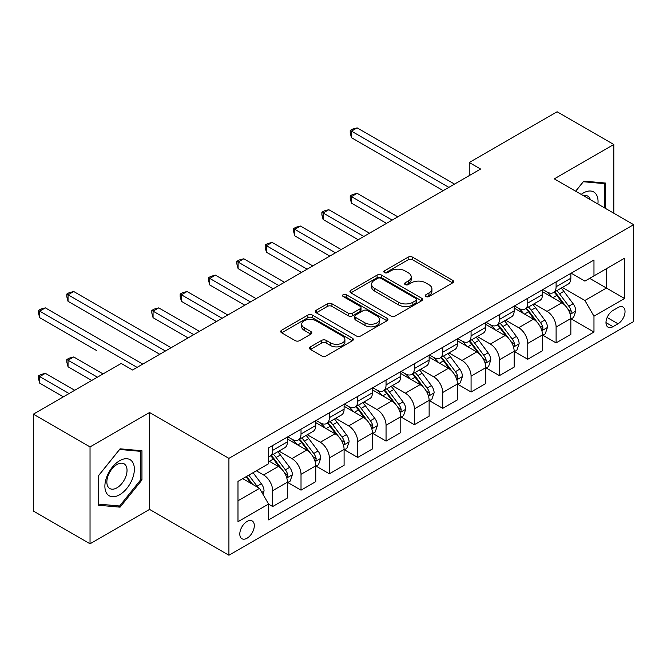 <?xml version="1.0" encoding="UTF-8"?>
<svg xmlns="http://www.w3.org/2000/svg" width="667" height="667" viewBox="0 0 667 667"><rect width="100%" height="100%" fill="white"/><g stroke="black" fill="none" stroke-linecap="round" stroke-linejoin="round"><path stroke-width="1" d="M425.905 296.523A2.201 1.276 0 0 0 429.023 296.523L452.668 282.866A3.152 1.818 0 0 0 453.593 281.582A3.152 1.818 0 0 0 452.668 280.298L412.606 257.17A3.152 1.818 0 0 0 408.154 257.17L384.509 270.827A2.201 1.276 0 0 0 383.858 271.727A2.201 1.276 0 0 0 384.509 272.62A2.201 1.276 0 0 0 387.627 272.62L390.687 270.852A10.072 5.811 0 0 1 404.927 270.852L408.262 272.786A10.072 5.811 0 0 1 411.214 276.897A10.072 5.811 0 0 1 408.262 281.007L405.202 282.775A2.201 1.276 0 0 0 404.561 283.675A2.201 1.276 0 0 0 405.202 284.576A2.201 1.276 0 0 0 408.321 284.576L411.381 282.808A10.072 5.811 0 0 1 425.629 282.808L428.964 284.734A10.072 5.811 0 0 1 431.916 288.844A10.072 5.811 0 0 1 428.964 292.955L425.905 294.722A2.201 1.276 0 0 0 425.263 295.623A2.201 1.276 0 0 0 425.905 296.523L425.905 294.722M247.057 538.211A10.263 5.928 120 0 0 253.76 529.164A10.263 5.928 120 0 0 252.184 520.944A10.263 5.928 120 0 0 247.057 521.452A10.263 5.928 120 0 0 240.353 530.498A10.263 5.928 120 0 0 241.921 538.719A10.263 5.928 120 0 0 247.057 538.211M310.447 346.865A3.152 1.818 0 0 0 309.53 348.149A3.152 1.818 0 0 0 310.447 349.433L321.686 355.92A3.152 1.818 0 0 0 326.138 355.92L352.401 340.754A3.152 1.818 0 0 0 353.327 339.47A3.152 1.818 0 0 0 352.401 338.186L312.339 315.057A3.152 1.818 0 0 0 307.887 315.057L281.632 330.223A3.152 1.818 0 0 0 280.707 331.507A3.152 1.818 0 0 0 281.632 332.791L295.206 340.629A3.152 1.818 0 0 0 299.658 340.629L310.897 334.142A3.152 1.818 0 0 0 311.814 332.858A3.152 1.818 0 0 0 310.897 331.574L304.16 327.68A8.421 4.861 0 0 1 301.701 324.245A8.421 4.861 0 0 1 306.895 319.751A8.421 4.861 0 0 1 316.066 320.81L342.446 336.035A8.421 4.861 0 0 1 344.906 339.47A8.421 4.861 0 0 1 339.711 343.964A8.421 4.861 0 0 1 330.54 342.913L326.138 340.37A3.152 1.818 0 0 0 321.686 340.37L310.447 346.865L310.447 349.433M149.558 412.531L90.037 446.898L33.35 414.174L33.35 511.047L90.037 543.772L149.558 509.413L228.914 555.227L228.914 458.354L149.558 412.531L149.558 509.413M613.807 213.223L613.807 144.497L554.294 178.864L633.65 224.679L228.914 458.354M613.807 144.497L557.128 111.773L469.26 162.498L469.26 175.588M33.35 414.174L121.211 363.448L132.55 369.993L480.599 169.043L469.26 162.498M390.904 315.958A3.152 1.818 0 0 0 395.356 315.958L421.619 300.792A3.152 1.818 0 0 0 422.545 299.508A3.152 1.818 0 0 0 421.619 298.224L381.557 275.096A3.152 1.818 0 0 0 377.105 275.096L350.842 290.262A3.152 1.818 0 0 0 349.925 291.546A3.152 1.818 0 0 0 350.842 292.83L390.904 315.958M344.047 296.998A2.201 1.276 0 0 1 346.281 297.307L346.281 294.689L387.01 318.209A3.152 1.818 0 0 1 387.936 319.493A3.152 1.818 0 0 1 387.01 320.777L360.747 335.943A3.152 1.818 0 0 1 356.295 335.943L316.233 312.806L316.233 310.238A3.152 1.818 0 0 0 315.316 311.522A3.152 1.818 0 0 0 316.233 312.806M316.233 310.238L327.48 303.752A3.152 1.818 0 0 1 331.924 303.752L348.174 313.131A3.152 1.818 0 0 0 352.626 313.131L360.08 308.829A3.152 1.818 0 0 0 361.005 307.545A3.152 1.818 0 0 0 360.08 306.253L343.163 296.49A2.201 1.276 0 0 1 342.521 295.589A2.201 1.276 0 0 1 343.88 294.414A2.201 1.276 0 0 1 346.281 294.689M618.009 307.545L613.015 310.43A9.938 5.736 120 0 0 606.52 319.185A9.938 5.736 120 0 0 608.046 327.155A9.938 5.736 120 0 0 613.015 326.663L618.009 323.778A9.938 5.736 120 0 0 624.495 315.024A9.938 5.736 120 0 0 622.978 307.053A9.938 5.736 120 0 0 618.009 307.545M228.914 555.227L633.65 321.552L633.65 224.679M571.185 273.187L584.901 281.107L593.972 275.871L593.972 260.03L268.593 447.882L268.593 463.723L237.986 481.391L237.986 521.711L268.593 504.044L268.593 519.885L593.972 332.024L593.972 316.191L584.901 300.475L562.356 287.46M593.972 275.871L624.579 258.196L624.579 298.516L593.972 316.191M90.037 446.898L90.037 543.772M589.661 278.356L606.445 288.044L606.445 268.668L624.579 258.196M584.901 300.475L606.445 288.044L624.579 298.516M237.986 500.767L259.521 488.336L242.746 478.648M268.593 504.169L272.678 506.528L272.678 490.687A12.823 7.404 -120 0 0 263.607 474.979L256.353 470.794M272.678 506.528L287.419 498.016L287.419 482.183A12.823 7.404 -120 0 0 278.347 466.466L268.593 460.839M287.752 482.508L301.017 490.162L301.017 474.329A12.823 7.404 -120 0 0 291.946 458.613L278.931 451.1M301.017 490.162L315.758 481.657L315.758 465.816A12.823 7.404 -120 0 0 306.687 450.108L287.419 438.978M316.1 466.141L329.365 473.803L329.365 457.962A12.823 7.404 -120 0 0 320.293 442.254L307.27 434.734M329.365 473.803L344.097 465.291L344.097 449.45A12.823 7.404 -120 0 0 335.034 433.742L315.758 422.62M344.439 449.783L357.704 457.437L357.704 441.596A12.823 7.404 -120 0 0 348.633 425.888L335.609 418.367M357.704 457.437L372.444 448.933L372.444 433.091A12.823 7.404 -120 0 0 363.373 417.384L344.097 406.253M372.786 433.417L386.051 441.07L386.051 425.238A12.823 7.404 -120 0 0 376.98 409.521L363.957 402.009M386.051 441.07L400.784 432.566L400.784 416.725A12.823 7.404 -120 0 0 391.712 401.017L372.444 389.887M401.125 417.05L414.39 424.712L414.39 408.871A12.823 7.404 -120 0 0 405.319 393.163L392.296 385.643M414.39 424.712L429.131 416.2L429.131 400.358A12.823 7.404 -120 0 0 420.06 384.651L400.784 373.528M429.465 400.692L442.73 408.346L442.73 392.504A12.823 7.404 -120 0 0 433.667 376.797L420.644 369.276M442.73 408.346L457.47 399.841L457.47 384A12.823 7.404 -120 0 0 448.399 368.292L429.131 357.162M457.812 384.325L471.077 391.988L471.077 376.146A12.823 7.404 -120 0 0 462.006 360.438L448.983 352.918M471.077 391.988L485.818 383.475L485.818 367.634A12.823 7.404 -120 0 0 476.747 351.926L457.47 340.795M486.151 367.959L499.416 375.621L499.416 359.78A12.823 7.404 -120 0 0 490.345 344.072L477.33 336.552M499.416 375.621L514.157 367.108L514.157 351.267A12.823 7.404 -120 0 0 505.086 335.559L485.818 324.437M514.499 351.601L527.764 359.255L527.764 343.413A12.823 7.404 -120 0 0 518.693 327.705L505.669 320.185M527.764 359.255L542.496 350.75L542.496 334.909A12.823 7.404 -120 0 0 533.433 319.201L514.157 308.071M542.838 335.234L556.103 342.896L556.103 327.055A12.823 7.404 -120 0 0 547.032 311.347L534.009 303.827M556.103 342.896L570.844 334.384L570.844 318.543A12.823 7.404 -120 0 0 561.772 302.835L542.496 291.704M542.838 289.545L547.032 291.971A12.823 7.404 -120 0 0 553.452 292.605A12.823 7.404 -120 0 0 556.103 286.735L556.103 281.891M514.499 305.911L518.693 308.329A12.823 7.404 -120 0 0 525.104 308.971A12.823 7.404 -120 0 0 527.764 303.093L527.764 298.249M486.151 322.278L490.345 324.696A12.823 7.404 -120 0 0 496.765 325.329A12.823 7.404 -120 0 0 499.416 319.46L499.416 314.616M457.812 338.636L462.006 341.062A12.823 7.404 -120 0 0 468.417 341.696A12.823 7.404 -120 0 0 471.077 335.826L471.077 330.982M429.465 355.002L433.667 357.42A12.823 7.404 -120 0 0 440.078 358.062A12.823 7.404 -120 0 0 442.73 352.184L442.73 347.34M401.125 371.369L405.319 373.787A12.823 7.404 -120 0 0 411.731 374.42A12.823 7.404 -120 0 0 414.39 368.551L414.39 363.707M372.786 387.727L376.98 390.153A12.823 7.404 -120 0 0 383.392 390.787A12.823 7.404 -120 0 0 386.051 384.917L386.051 380.073M344.439 404.094L348.633 406.511A12.823 7.404 -120 0 0 355.044 407.145A12.823 7.404 -120 0 0 357.704 401.276L357.704 396.431M316.1 420.452L320.293 422.878A12.823 7.404 -120 0 0 326.705 423.512A12.823 7.404 -120 0 0 329.365 417.642L329.365 412.798M287.752 436.818L291.946 439.245A12.823 7.404 -120 0 0 298.366 439.878A12.823 7.404 -120 0 0 301.017 434.009L301.017 429.164M571.185 318.868L593.972 332.024M553.452 292.605L568.184 284.092A12.823 7.404 -120 0 0 570.844 278.222L570.844 273.378M525.104 308.971L539.845 300.458A12.823 7.404 -120 0 0 542.496 294.589L542.496 289.745M496.765 325.329L511.497 316.825A12.823 7.404 -120 0 0 514.157 310.947L514.157 306.103M468.417 341.696L483.158 333.183A12.823 7.404 -120 0 0 485.818 327.314L485.818 322.469M440.078 358.062L454.819 349.55A12.823 7.404 -120 0 0 457.47 343.68L457.47 338.836M411.731 374.42L426.471 365.916A12.823 7.404 -120 0 0 429.131 360.038L429.131 355.194M383.392 390.787L398.132 382.274A12.823 7.404 -120 0 0 400.784 376.405L400.784 371.561M355.044 407.145L369.785 398.641A12.823 7.404 -120 0 0 372.444 392.771L372.444 387.927M326.705 423.512L341.446 415.007A12.823 7.404 -120 0 0 344.097 409.129L344.097 404.285M298.366 439.878L313.098 431.366A12.823 7.404 -120 0 0 315.758 425.496L315.758 420.652M268.593 456.762A12.823 7.404 -120 0 0 270.018 456.236L284.759 447.732A12.823 7.404 -120 0 0 287.419 441.862L287.419 437.018M270.018 456.236A12.823 7.404 -120 0 0 272.678 450.367L272.678 445.523M259.521 488.336L268.593 504.044M605.644 208.513L605.644 183.066L583.767 181.107L575.654 191.196M98.199 505.211L120.077 507.162L141.963 479.948L141.963 450.767L120.077 448.816L98.199 476.038L98.199 505.211M140.829 479.29L141.963 479.948M117.767 505.828L120.077 507.162M426.788 296.832L428.964 295.573A10.072 5.811 0 0 0 431.916 291.462L431.916 288.844M411.214 276.897L411.214 279.515A10.072 5.811 0 0 1 408.262 283.625L406.086 284.884M452.626 282.891L412.606 259.788A3.152 1.818 0 0 0 408.154 259.788L385.384 272.936M421.577 300.817L381.557 277.714A3.152 1.818 0 0 0 377.105 277.714L350.884 292.855M416.058 300.408A2.201 1.276 0 0 0 416.7 299.508A2.201 1.276 0 0 0 416.058 298.608L380.89 278.306A2.201 1.276 0 0 0 377.772 278.306L374.546 280.173A10.072 5.811 0 0 0 371.594 284.284A10.072 5.811 0 0 0 374.546 288.394L398.583 302.276A10.072 5.811 0 0 0 412.831 302.276L416.058 300.408L416.058 303.026A2.201 1.276 0 0 0 416.7 302.126L416.7 299.508M371.594 284.284L371.594 286.902A10.072 5.811 0 0 0 374.546 291.012L374.546 288.394M416.058 303.026L412.831 304.894A10.072 5.811 0 0 1 398.583 304.894L374.546 291.012M316.275 312.831L327.48 306.37L327.48 303.752M361.005 307.545L361.005 310.163A3.152 1.818 0 0 1 360.08 311.447L352.626 315.749A3.152 1.818 0 0 1 348.174 315.749L331.924 306.37A3.152 1.818 0 0 0 327.48 306.37M346.281 297.307L386.968 320.802M365.032 322.861A8.421 4.861 0 0 0 374.212 323.92A8.421 4.861 0 0 0 379.406 319.426A8.421 4.861 0 0 0 376.938 315.991L367.65 310.622A3.152 1.818 0 0 0 363.198 310.622L355.744 314.932A3.152 1.818 0 0 0 354.819 316.216A3.152 1.818 0 0 0 355.744 317.5L365.032 322.861L365.032 325.479A8.421 4.861 0 0 0 374.212 326.538A8.421 4.861 0 0 0 379.406 322.044L379.406 319.426M354.819 316.216L354.819 318.834A3.152 1.818 0 0 0 355.744 320.118L355.744 317.5M365.032 325.479L355.744 320.118M344.906 339.47L344.906 342.088A8.421 4.861 0 0 1 339.711 346.582A8.421 4.861 0 0 1 330.54 345.531L326.138 342.988A3.152 1.818 0 0 0 321.686 342.988L310.488 349.458M301.701 324.245L301.701 326.863A8.421 4.861 0 0 0 304.16 330.298L304.16 327.68M310.855 334.167L304.16 330.298M352.359 340.779L312.339 317.675A3.152 1.818 0 0 0 307.887 317.675L281.674 332.816M570.844 319.068L573.562 317.5L575.829 310.947A8.496 4.902 -120 0 0 573.12 303.718L563.857 291.346A24.529 14.165 -120 0 0 561.18 288.144M551.959 297.174A24.529 14.165 -120 0 0 546.94 291.913M570.068 313.865L571.06 312.798L571.244 311.314A8.496 4.902 -120 0 0 568.809 306.203L559.546 293.839A24.529 14.165 -120 0 0 556.87 290.629M554.585 291.946A20.36 11.756 60 0 1 557.929 295.748L565.766 306.211M397.84 216.825L357.137 193.33L351.467 196.607L351.467 203.152L386.501 223.37M554.152 292.204A24.529 14.165 60 0 1 556.828 295.406L562.981 303.627M351.467 203.152L350.225 198.499L350.225 195.881L392.171 220.102M350.225 195.881L352.493 194.572L357.137 193.33M448.858 187.377L351.467 131.149L357.137 127.872L454.527 184.1M443.188 190.645L351.467 137.694L351.467 131.149L350.225 130.432L352.493 129.123L357.137 127.872M351.467 137.694L350.225 133.05L350.225 130.432M542.496 335.434L545.222 333.859L547.49 327.314A8.496 4.902 -120 0 0 544.772 320.077L535.509 307.712A24.529 14.165 -120 0 0 532.833 304.502M523.62 313.532A24.529 14.165 -120 0 0 518.601 308.279M541.729 330.223L542.713 329.156L542.896 327.68A8.496 4.902 -120 0 0 540.47 322.57L531.199 310.197A24.529 14.165 -120 0 0 528.522 306.995M526.246 308.312A20.36 11.756 60 0 1 529.59 312.114L537.427 322.578M369.493 233.192L328.798 209.696L323.128 212.965L323.128 219.51L358.154 239.736M525.804 308.563A24.529 14.165 60 0 1 528.481 311.772L534.642 319.993M323.128 219.51L321.878 214.866L321.878 212.248L363.823 236.46M321.878 212.248L324.145 210.939L328.798 209.696M514.157 351.792L516.875 350.225L519.143 343.68A8.496 4.902 -120 0 0 516.433 336.443L507.17 324.079A24.529 14.165 -120 0 0 504.494 320.869M495.281 329.898A24.529 14.165 -120 0 0 490.253 324.646M513.382 346.59L514.374 345.523L514.557 344.039A8.496 4.902 -120 0 0 512.123 338.928L502.86 326.563A24.529 14.165 -120 0 0 500.183 323.353M497.899 324.671A20.36 11.756 60 0 1 501.242 328.472L509.079 338.944M341.154 249.558L300.45 226.055L294.781 229.331L294.781 235.876L329.815 256.103M497.465 324.929A24.529 14.165 60 0 1 500.142 328.131L506.295 336.351M294.781 235.876L293.538 231.232L293.538 228.614L335.484 252.826M293.538 228.614L295.806 227.297L300.45 226.055M485.818 368.159L488.536 366.592L490.804 360.038A8.496 4.902 -120 0 0 488.086 352.81L478.823 340.437A24.529 14.165 -120 0 0 476.146 337.235M466.933 346.265A24.529 14.165 -120 0 0 461.914 341.004M485.042 362.956L486.026 361.889L486.218 360.405A8.496 4.902 -120 0 0 483.783 355.294L474.52 342.921A24.529 14.165 -120 0 0 471.844 339.72M469.56 341.037A20.36 11.756 60 0 1 472.903 344.839L480.74 355.303M312.806 265.916L272.111 242.421L266.441 245.689L266.441 252.243L301.476 272.461M469.118 341.287A24.529 14.165 60 0 1 471.794 344.497L477.956 352.718M266.441 252.243L265.191 247.59L265.191 244.972L307.137 269.193M265.191 244.972L267.459 243.663L272.111 242.421M457.47 384.525L460.188 382.95L462.456 376.405A8.496 4.902 -120 0 0 459.746 369.168L450.483 356.803A24.529 14.165 -120 0 0 447.807 353.593M438.594 362.623A24.529 14.165 -120 0 0 433.567 357.37M456.695 379.315L457.687 378.247L457.87 376.763A8.496 4.902 -120 0 0 455.436 371.652L446.173 359.288A24.529 14.165 -120 0 0 443.497 356.086M441.212 357.404A20.36 11.756 60 0 1 444.556 361.206L452.401 371.669M284.467 282.283L243.763 258.788L238.102 262.056L238.102 268.601L273.128 288.828M440.779 357.654A24.529 14.165 60 0 1 443.455 360.864L449.616 369.084M238.102 268.601L236.852 263.957L236.852 261.339L278.798 285.551M236.852 261.339L239.12 260.03L243.763 258.788M597.899 204.044A20.844 12.031 120 0 0 596.073 194.139A20.844 12.031 120 0 0 581.199 194.397M590.328 199.675A14.265 8.237 120 0 0 589.37 197.599A14.265 8.237 120 0 0 587.76 196.115A14.265 8.237 120 0 0 583.4 195.673M583.266 181.724L604.51 183.65L604.51 207.862M603.11 182.833L604.51 183.65M575.696 191.221L583.317 181.749M119.626 460.714A20.844 12.031 120 0 0 104.886 486.235A20.844 12.031 120 0 0 119.626 494.747A20.844 12.031 120 0 0 134.367 469.218A20.844 12.031 120 0 0 119.626 460.714M116.942 464.524A14.265 8.237 120 0 0 107.62 477.105A14.265 8.237 120 0 0 109.805 488.536A14.265 8.237 120 0 0 116.942 487.827A14.265 8.237 120 0 0 126.263 475.254A14.265 8.237 120 0 0 124.079 463.823A14.265 8.237 120 0 0 116.942 464.524M140.829 479.623L119.626 505.995L98.424 504.102L98.424 475.838L119.626 449.458L140.829 451.359L140.829 479.623M139.42 450.542L140.829 451.359M429.131 400.884L431.849 399.316L434.117 392.771A8.496 4.902 -120 0 0 431.407 385.534L422.136 373.161A24.529 14.165 -120 0 0 419.46 369.96M410.247 378.989A24.529 14.165 -120 0 0 405.228 373.737M428.356 395.681L429.34 394.614L429.531 393.13A8.496 4.902 -120 0 0 427.097 388.019L417.834 375.654A24.529 14.165 -120 0 0 415.157 372.444M412.873 373.762A20.36 11.756 60 0 1 416.216 377.564L424.054 388.027M256.12 298.649L215.424 275.146L209.755 278.422L209.755 284.967L244.789 305.194M412.431 374.02A24.529 14.165 60 0 1 415.107 377.222L421.269 385.443M209.755 284.967L208.504 280.315L208.504 277.697L250.458 301.918M208.504 277.697L210.772 276.388L215.424 275.146M400.784 417.25L403.51 415.674L405.769 409.129A8.496 4.902 -120 0 0 403.06 401.893L393.797 389.528A24.529 14.165 -120 0 0 391.12 386.326M381.908 395.356A24.529 14.165 -120 0 0 376.88 390.095M400.008 412.048L401 410.98L401.184 409.496A8.496 4.902 -120 0 0 398.749 404.385L389.486 392.013A24.529 14.165 -120 0 0 386.81 388.811M384.525 390.128A20.36 11.756 60 0 1 387.869 393.93L395.714 404.394M227.78 315.007L187.085 291.512L181.416 294.781L181.416 301.334L216.442 321.552M384.092 390.378A24.529 14.165 60 0 1 386.768 393.588L392.93 401.809M181.416 301.334L180.165 296.682L180.165 294.064L222.111 318.284M180.165 294.064L182.433 292.755L187.085 291.512M372.444 433.617L375.162 432.041L377.43 425.496A8.496 4.902 -120 0 0 374.721 418.259L365.458 405.895A24.529 14.165 -120 0 0 362.781 402.685M353.56 411.714A24.529 14.165 -120 0 0 348.541 406.461M371.669 428.406L372.653 427.339L372.845 425.854A8.496 4.902 -120 0 0 370.41 420.744L361.147 408.379A24.529 14.165 -120 0 0 358.471 405.177M356.186 406.495A20.36 11.756 60 0 1 359.53 410.288L367.367 420.76M199.441 331.374L158.738 307.879L153.068 311.147L153.068 317.692L188.102 337.919M355.744 406.745A24.529 14.165 60 0 1 358.429 409.947L364.582 418.176M153.068 317.692L151.826 313.048L151.826 310.43L193.772 334.642M151.826 310.43L154.094 309.121L158.738 307.879M344.097 449.975L346.823 448.407L349.091 441.862A8.496 4.902 -120 0 0 346.373 434.626L337.11 422.253A24.529 14.165 -120 0 0 334.434 419.051M325.221 428.081A24.529 14.165 -120 0 0 320.202 422.82M343.33 444.772L344.314 443.705L344.497 442.221A8.496 4.902 -120 0 0 342.071 437.11L332.8 424.746A24.529 14.165 -120 0 0 330.123 421.536M327.847 422.853A20.36 11.756 60 0 1 331.182 426.655L339.028 437.118M124.729 334.059L159.755 354.285M327.405 423.111A24.529 14.165 60 0 1 330.082 426.313L336.243 434.534M315.758 466.341L318.476 464.766L320.744 458.221A8.496 4.902 -120 0 0 318.034 450.984L308.771 438.619A24.529 14.165 -120 0 0 306.095 435.418M296.882 444.447A24.529 14.165 -120 0 0 291.854 439.186M314.982 461.139L315.975 460.072L316.158 458.588A8.496 4.902 -120 0 0 313.723 453.477L304.46 441.104A24.529 14.165 -120 0 0 301.784 437.902M299.5 439.219A20.36 11.756 60 0 1 302.843 443.021L310.68 453.485M96.381 350.417L39.695 317.692L39.695 311.147L45.364 307.871L142.755 364.099M299.066 439.47A24.529 14.165 60 0 1 301.742 442.68L307.896 450.9M287.419 482.7L290.137 481.132L292.404 474.587A8.496 4.902 -120 0 0 289.686 467.35L280.423 454.986A24.529 14.165 -120 0 0 277.747 451.776M286.643 477.497L287.627 476.43L287.81 474.946A8.496 4.902 -120 0 0 285.384 469.835L276.121 457.47A24.529 14.165 -120 0 0 273.445 454.269M271.161 455.586A20.36 11.756 60 0 1 274.504 459.38L282.341 469.851M103.068 373.92L73.712 356.962L68.042 360.238L68.042 366.783L91.738 380.465M270.719 455.836A24.529 14.165 60 0 1 273.395 459.038L279.556 467.267M68.042 366.783L66.792 362.139L66.792 359.521L97.407 377.188M66.792 359.521L69.06 358.212L73.712 356.962M165.424 351.009L68.042 294.781L73.712 291.512L171.094 347.732M159.755 354.277L68.042 301.326L68.042 294.781L66.792 294.064L69.06 292.755L73.712 291.512M68.042 301.326L66.792 296.682L66.792 294.064M262.923 494.222L264.057 490.954A8.496 4.902 -120 0 0 261.347 483.717L253.076 472.678M74.729 390.278L45.364 373.328L39.695 376.605L39.695 383.15L63.39 396.823M257.812 487.344A8.496 4.902 -120 0 0 257.037 486.201L248.774 475.162M246.64 476.396L252.585 484.325M246.048 476.738L251.092 483.458M39.695 383.15L38.453 378.497L38.453 375.88L69.06 393.555M38.453 375.88L40.72 374.571L45.364 373.328M137.085 367.375L38.453 310.43L40.72 309.121L45.364 307.871M39.695 317.692L38.453 313.048L38.453 310.43M263.607 474.979L278.347 466.466M291.946 458.613L306.687 450.108M320.293 442.254L335.034 433.742M348.633 425.888L363.373 417.384M376.98 409.521L391.712 401.017M405.319 393.163L420.06 384.651M433.667 376.797L448.399 368.292M462.006 360.438L476.747 351.926M490.345 344.072L505.086 335.559M518.693 327.705L533.433 319.201M547.032 311.347L561.772 302.835M556.103 286.735L570.844 278.222M556.103 327.055L570.844 318.543M527.764 343.413L542.496 334.909M527.764 303.093L542.496 294.589M499.416 359.78L514.157 351.267M499.416 319.46L514.157 310.947M471.077 376.146L485.818 367.634M471.077 335.826L485.818 327.314M442.73 392.504L457.47 384M442.73 352.184L457.47 343.68M414.39 408.871L429.131 400.358M414.39 368.551L429.131 360.038M386.051 425.238L400.784 416.725M386.051 384.917L400.784 376.405M357.704 441.596L372.444 433.091M357.704 401.276L372.444 392.771M329.365 457.962L344.097 449.45M329.365 417.642L344.097 409.129M301.017 474.329L315.758 465.816M301.017 434.009L315.758 425.496M272.678 490.687L287.419 482.183M272.678 450.367L287.419 441.862M607.128 317.5L618.009 323.778M605.986 322.603L613.015 326.663M428.964 295.573L428.964 292.955M405.202 284.576L405.202 282.775M408.262 283.625L408.262 281.007M384.509 272.62L384.509 270.827M408.154 259.788L408.154 257.17M412.606 259.788L412.606 257.17M452.668 282.866L452.668 280.298M350.842 292.83L350.842 290.262M377.105 277.714L377.105 275.096M381.557 277.714L381.557 275.096M421.619 300.792L421.619 298.224M398.583 304.894L398.583 302.276M412.831 304.894L412.831 302.276M331.924 306.37L331.924 303.752M348.174 315.749L348.174 313.131M352.626 315.749L352.626 313.131M360.08 311.447L360.08 308.829M387.01 320.777L387.01 318.209M321.686 342.988L321.686 340.37M326.138 342.988L326.138 340.37M330.54 345.531L330.54 342.913M310.897 334.142L310.897 331.574M281.632 332.791L281.632 330.223M307.887 317.675L307.887 315.057M312.339 317.675L312.339 315.057M352.401 340.754L352.401 338.186M570.21 314.332L575.771 311.114M559.546 293.839L563.857 291.346M552.868 297.69L556.828 295.406M568.809 306.203L573.12 303.718M568.134 309.521L571.244 311.314M541.862 330.69L547.432 327.48M531.199 310.197L535.509 307.712M524.52 314.057L528.481 311.772M540.47 322.57L544.772 320.077M539.795 325.888L542.896 327.68M513.523 347.057L519.084 343.838M502.86 326.563L507.17 324.079M496.181 330.415L500.142 328.131M512.123 338.928L516.433 336.443M511.447 342.246L514.557 344.039M485.176 363.423L490.745 360.205M474.52 342.921L478.823 340.437M467.834 346.782L471.794 344.497M483.783 355.294L488.086 352.81M483.108 358.613L486.218 360.405M456.837 379.781L462.406 376.572M446.173 359.288L450.483 356.803M439.495 363.148L443.455 360.864M455.436 371.652L459.746 369.168M454.769 374.971L457.87 376.763M428.497 396.148L434.059 392.93M417.834 375.654L422.136 373.161M411.147 379.506L415.107 377.222M427.097 388.019L431.407 385.534M426.421 391.337L429.531 393.13M400.15 412.506L405.719 409.296M389.486 392.013L393.797 389.528M382.808 395.873L386.768 393.588M398.749 404.385L403.06 401.893M398.082 407.704L401.184 409.496M371.811 428.873L377.372 425.663M361.147 408.379L365.458 405.895M354.469 412.239L358.429 409.947M370.41 420.744L374.721 418.259M369.735 424.062L372.845 425.854M343.463 445.239L349.033 442.021M332.8 424.746L337.11 422.253M326.121 428.598L330.082 426.313M342.071 437.11L346.373 434.626M341.396 440.428L344.497 442.221M315.124 461.597L320.685 458.387M304.46 441.104L308.771 438.619M297.782 444.964L301.742 442.68M313.723 453.477L318.034 450.984M313.048 456.795L316.158 458.588M286.777 477.964L292.346 474.754M276.121 457.47L280.423 454.986M269.435 461.331L273.395 459.038M285.384 469.835L289.686 467.35M284.709 473.153L287.81 474.946M261.848 492.354L264.007 491.112M257.037 486.201L261.347 483.717"/></g></svg>
